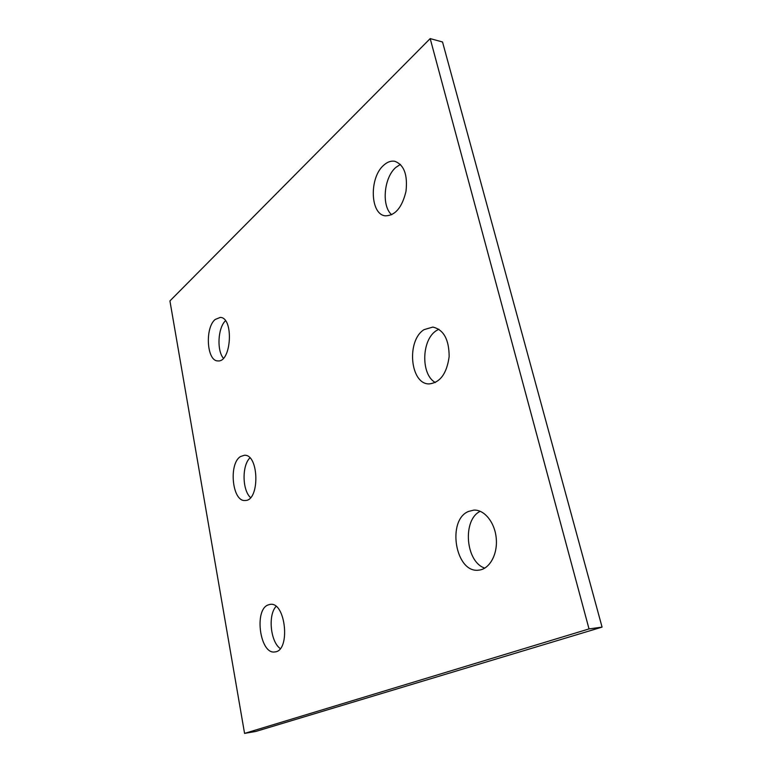 <?xml version="1.0" encoding="UTF-8"?>
<svg xmlns="http://www.w3.org/2000/svg" width="772" height="772" viewBox="0 0 772 772"><rect width="100%" height="100%" fill="white"/><g stroke="black" fill="none" stroke-linecap="round" stroke-linejoin="round"><path stroke-width="1.16" d="M169.927 300.926L244.57 733.4L589.026 628.919L430.187 38.6L169.927 300.926M430.187 38.6L442.53 41.987L602.073 627.105L255.744 731.46L244.57 733.4M602.073 627.105L589.026 628.919M484.816 568.115C465.477 562.016 462.206 519.681 480.252 511.296M468.507 511.44L473.854 510.109C484.449 509.462 495.035 522.634 496.28 538.711C497.679 554.779 489.294 569.379 478.64 570.151C455.403 573.384 446.544 520.106 468.507 511.44M435.36 382.526C420.711 374.758 421.406 339.796 436.392 330.609L438.892 329.21M424.031 329.654L432.841 327.067C443.649 329.615 449.092 339.477 449.15 356.635C446.795 373.619 440.108 382.709 429.087 383.916C410.125 384.302 406.197 340.606 424.031 329.654M391.693 214.761C381.339 206.134 383.819 177.483 395.891 167.379L400.407 164.388M383.79 165.16C387.361 161.946 390.999 160.644 394.714 161.261C404.046 164.716 407.809 174.752 405.985 191.379C402.067 207.543 395.177 215.687 385.334 215.822C370.097 214.606 369.016 177.531 383.79 165.16M280.255 648.577C270.451 641.735 267.845 615.12 276.038 606.435M267.923 604.997L270.142 604.379C285.746 601.417 290.832 651.163 274.861 651.925C260.193 654.762 253.814 610.314 267.923 604.997M250.543 497.602C242.225 490.191 241.839 465.622 249.896 457.921M240.488 456.561L244.338 455.268C259.16 453.878 259.961 501.24 245.062 500.488C232.266 501.897 228.406 463.74 240.488 456.561M223.378 358.247C216.662 350.324 217.897 327.839 225.463 320.766M215.156 319.483L220.242 317.417C234.022 317.273 231.455 362.821 217.839 360.9C206.809 361.296 204.715 327.965 215.156 319.483"/></g></svg>

